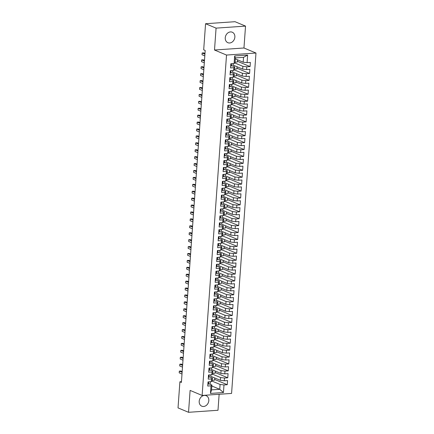 <?xml version="1.0" encoding="UTF-8"?>
<svg xmlns="http://www.w3.org/2000/svg" width="434" height="434" viewBox="0 0 434 434"><rect width="100%" height="100%" fill="white"/><g stroke="black" fill="none" stroke-linecap="round" stroke-linejoin="round"><path stroke-width="0.65" d="M225.251 37.785A5.685 4.66 112.7 0 0 227.866 42.695A5.685 4.66 112.7 0 0 234.87 37.123A5.685 4.66 112.7 0 0 232.261 32.214A5.685 4.66 112.7 0 0 225.251 37.785M199.195 401.282A5.685 4.66 112.7 0 0 201.81 406.191A5.685 4.66 112.7 0 0 208.814 400.62A5.685 4.66 112.7 0 0 206.204 395.71A5.685 4.66 112.7 0 0 199.195 401.282M245.53 26.105L216.078 28.129L214.504 50.013L243.962 47.995L245.53 26.105L235.016 21.7L205.564 23.724L203.692 49.829L205.195 50.458L181.396 382.419L179.898 381.79L178.027 407.895L188.54 412.3L217.993 410.276L219.137 394.278M243.962 47.995L255.973 53.029L231.577 393.426L202.125 395.445L226.521 55.053L255.973 53.029M211.841 386L219.734 389.309L223.445 392.537L223.987 384.931L227.264 384.708L227.562 380.558L224.286 380.781L224.487 378.014L227.763 377.792L228.062 373.641L224.785 373.864L224.98 371.097L228.257 370.875L228.555 366.725L225.279 366.947L225.479 364.186L228.751 363.958L229.049 359.808L225.772 360.036L225.973 357.269L229.25 357.041L229.548 352.891L226.271 353.119L226.467 350.352L229.743 350.124L230.042 345.979L226.765 346.202L226.966 343.435L230.242 343.213L230.535 339.062L227.264 339.285L227.459 336.518L230.736 336.296L231.034 332.146L227.758 332.368L227.958 329.607L231.23 329.379L231.528 325.229L228.251 325.457L228.452 322.69L231.729 322.462L232.027 318.312L228.751 318.54L228.946 315.773L232.223 315.545L232.521 311.4L229.244 311.623L229.445 308.856L232.716 308.634L233.015 304.484L229.738 304.706L229.939 301.939L233.215 301.717L233.514 297.567L230.237 297.789L230.432 295.028L233.709 294.8L234.007 290.65L230.731 290.878L230.931 288.111L234.208 287.883L234.501 283.733L231.23 283.961L231.425 281.194L234.702 280.966L235 276.821L231.723 277.044L231.924 274.277L235.195 274.055L235.494 269.905L232.217 270.127L232.418 267.36L235.695 267.138L235.993 262.988L232.716 263.21L232.912 260.443L236.188 260.221L236.487 256.071L233.21 256.299L233.411 253.532L236.687 253.304L236.98 249.154L233.709 249.382L233.904 246.615L237.181 246.387L237.479 242.243L234.203 242.465L234.398 239.698L237.675 239.476L237.973 235.326L234.696 235.548L234.897 232.781L238.174 232.559L238.467 228.409L235.195 228.631L235.391 225.864L238.667 225.642L238.966 221.492L235.689 221.72L235.89 218.953L239.161 218.725L239.459 214.575L236.183 214.803L236.384 212.036L239.66 211.808L239.959 207.664L236.682 207.886L236.877 205.119L240.154 204.897L240.452 200.747L237.176 200.969L237.376 198.202L240.653 197.98L240.946 193.83L237.675 194.052L237.87 191.286L241.147 191.063L241.445 186.913L238.168 187.141L238.364 184.374L241.64 184.146L241.939 179.996L238.662 180.224L238.863 177.457L242.139 177.229L242.438 173.085L239.161 173.307L239.356 170.54L242.633 170.318L242.931 166.168L239.655 166.39L239.856 163.623L243.127 163.401L243.425 159.251L240.148 159.473L240.349 156.707L243.626 156.484L243.924 152.334L240.648 152.562L240.843 149.795L244.12 149.567L244.418 145.417L241.141 145.645L241.342 142.878L244.619 142.65L244.912 138.506L241.64 138.728L241.836 135.961L245.112 135.739L245.411 131.589L242.134 131.811L242.329 129.044L245.606 128.822L245.904 124.672L242.628 124.894L242.828 122.128L246.105 121.905L246.403 117.755L243.127 117.983L243.322 115.216L246.599 114.988L246.897 110.838L243.62 111.066L243.821 108.299L247.092 108.071L247.391 103.921L244.114 104.149L244.315 101.382L247.592 101.16L247.89 97.01L244.613 97.232L244.809 94.466L248.085 94.243L248.384 90.093L245.107 90.315L245.308 87.549L248.584 87.326L248.877 83.176L245.606 83.404L245.801 80.637L249.078 80.409L249.376 76.259L246.1 76.487L246.3 73.72L249.572 73.492L249.87 69.342L246.593 69.57L246.794 66.803L250.071 66.581L250.369 62.431L247.092 62.653L243.186 62.192L243.534 57.348L235.358 57.912L235.011 62.751L234.105 63.543L234.653 55.937L247.635 55.047L247.092 62.653M223.445 392.537L210.463 393.426L211.005 385.821L211.911 385.029L208.564 383.623M234.105 63.543L230.834 63.771L230.535 67.921L233.812 67.693L233.611 70.46L230.335 70.688L230.036 74.832L233.313 74.61L233.118 77.377L229.841 77.599L229.543 81.749L232.819 81.527L232.619 84.294L229.342 84.516L229.049 88.666L232.326 88.444L232.125 91.211L228.848 91.433L228.55 95.583L231.827 95.355L231.631 98.122L228.355 98.35L228.056 102.5L231.333 102.272L231.132 105.039L227.855 105.267L227.562 109.411L230.834 109.189L230.638 111.956L227.362 112.178L227.063 116.328L230.34 116.106L230.139 118.873L226.868 119.095L226.57 123.245L229.846 123.023L229.646 125.789L226.369 126.012L226.071 130.162L229.347 129.934L229.152 132.701L225.875 132.929L225.577 137.079L228.854 136.851L228.653 139.618L225.376 139.846L225.083 143.996L228.355 143.768L228.159 146.535L224.883 146.757L224.584 150.907L227.861 150.685L227.666 153.452L224.389 153.674L224.09 157.824L227.367 157.602L227.166 160.368L223.89 160.591L223.591 164.741L226.868 164.513L226.673 167.28L223.396 167.508L223.098 171.658L226.374 171.43L226.174 174.197L222.902 174.425L222.604 178.575L225.881 178.347L225.68 181.114L222.403 181.336L222.105 185.486L225.382 185.264L225.186 188.031L221.91 188.253L221.611 192.403L224.888 192.181L224.687 194.947L221.411 195.17L221.118 199.32L224.389 199.092L224.194 201.859L220.917 202.087L220.618 206.237L223.895 206.009L223.7 208.776L220.423 209.004L220.125 213.154L223.401 212.926L223.201 215.693L219.924 215.915L219.626 220.065L222.902 219.843L222.707 222.609L219.43 222.832L219.132 226.982L222.409 226.76L222.208 229.526L218.937 229.749L218.638 233.899L221.915 233.676L221.714 236.438L218.438 236.666L218.139 240.816L221.416 240.588L221.221 243.355L217.944 243.582L217.646 247.733L220.922 247.505L220.722 250.272L217.445 250.494L217.152 254.644L220.423 254.422L220.228 257.188L216.951 257.411L216.653 261.561L219.929 261.339L219.729 264.105L216.457 264.328L216.159 268.478L219.436 268.255L219.235 271.017L215.958 271.245L215.66 275.395L218.937 275.167L218.741 277.934L215.465 278.161L215.166 282.312L218.443 282.084L218.242 284.85L214.966 285.073L214.673 289.223L217.949 289.001L217.749 291.767L214.472 291.99L214.174 296.14L217.45 295.917L217.255 298.684L213.978 298.907L213.68 303.057L216.957 302.834L216.756 305.596L213.479 305.824L213.186 309.974L216.457 309.746L216.262 312.513L212.986 312.74L212.687 316.891L215.964 316.663L215.763 319.429L212.492 319.657L212.193 323.802L215.47 323.58L215.269 326.346L211.993 326.569L211.694 330.719L214.971 330.496L214.776 333.263L211.499 333.486L211.201 337.636L214.477 337.413L214.277 340.175L211 340.402L210.707 344.553L213.978 344.325L213.783 347.091L210.506 347.319L210.208 351.469L213.485 351.242L213.289 354.008L210.013 354.236L209.714 358.381L212.991 358.159L212.79 360.925L209.513 361.148L209.221 365.298L212.492 365.075L212.297 367.842L209.02 368.065L208.721 372.215L211.998 371.992L211.797 374.759L208.526 374.981L208.228 379.132L211.504 378.904L211.304 381.67L208.027 381.898L207.729 386.048L211.005 385.821M234.789 62.946L242.888 66.337L242.687 69.104L233.042 65.062L233.145 63.614M246.794 66.803L242.888 66.337M246.593 69.57L242.687 69.104M234.653 55.937L235.358 57.912M234.295 69.863L242.389 73.254L242.194 76.021L232.543 71.979L232.646 70.525M246.3 73.72L242.389 73.254M246.1 76.487L242.194 76.021M233.812 67.693L234.713 66.901L231.365 65.496M234.713 66.901L234.512 69.668L233.611 70.46M233.796 76.775L241.895 80.171L241.7 82.937L232.049 78.896L232.152 77.442M245.801 80.637L241.895 80.171M245.606 83.404L241.7 82.937M233.313 74.61L234.219 73.818L230.872 72.413M234.219 73.818L234.018 76.585L233.118 77.377M233.302 83.691L241.402 87.088L241.201 89.854L231.55 85.807L231.658 84.359M245.308 87.549L241.402 87.088M245.107 90.315L241.201 89.854M232.819 81.527L233.72 80.729L230.373 79.33M233.72 80.729L233.525 83.496L232.619 84.294M232.808 90.608L240.903 94.004L240.707 96.771L231.056 92.724L231.159 91.276M244.809 94.466L240.903 94.004M244.613 97.232L240.707 96.771M232.326 88.444L233.226 87.646L229.879 86.247M233.226 87.646L233.025 90.413L232.125 91.211M232.309 97.525L240.409 100.916L240.208 103.683L230.562 99.641L230.666 98.192M244.315 101.382L240.409 100.916M244.114 104.149L240.208 103.683M231.827 95.355L232.727 94.563L229.385 93.164M232.727 94.563L232.532 97.33L231.631 98.122M231.816 104.442L239.915 107.833L239.714 110.599L230.063 106.558L230.166 105.104M243.821 108.299L239.915 107.833M243.62 111.066L239.714 110.599M231.333 102.272L232.233 101.48L228.886 100.075M232.233 101.48L232.038 104.247L231.132 105.039M231.317 111.354L239.416 114.75L239.221 117.516L229.57 113.475L229.673 112.021M243.322 115.216L239.416 114.75M243.127 117.983L239.221 117.516M230.834 109.189L231.74 108.397L228.392 106.992M231.74 108.397L231.539 111.164L230.638 111.956M230.823 118.27L238.922 121.666L238.722 124.433L229.076 120.386L229.179 118.938M242.828 122.128L238.922 121.666M242.628 124.894L238.722 124.433M230.34 116.106L231.241 115.308L227.899 113.909M231.241 115.308L231.045 118.075L230.139 118.873M230.329 125.187L238.423 128.583L238.228 131.35L228.577 127.303L228.68 125.855M242.329 129.044L238.423 128.583M242.134 131.811L238.228 131.35M229.846 123.023L230.747 122.225L227.4 120.826M230.747 122.225L230.546 124.992L229.646 125.789M229.83 132.104L237.93 135.495L237.734 138.262L228.083 134.22L228.186 132.771M241.836 135.961L237.93 135.495M241.64 138.728L237.734 138.262M229.347 129.934L230.253 129.142L226.906 127.742M230.253 129.142L230.053 131.909L229.152 132.701M229.336 139.021L237.436 142.412L237.235 145.178L227.584 141.137L227.693 139.683M241.342 142.878L237.436 142.412M241.141 145.645L237.235 145.178M228.854 136.851L229.754 136.059L226.407 134.654M229.754 136.059L229.559 138.826L228.653 139.618M228.837 145.933L236.937 149.329L236.742 152.095L227.09 148.054L227.194 146.6M240.843 149.795L236.937 149.329M240.648 152.562L236.742 152.095M228.355 143.768L229.261 142.976L225.913 141.571M229.261 142.976L229.06 145.743L228.159 146.535M228.344 152.849L236.443 156.245L236.242 159.012L226.597 154.965L226.7 153.517M240.349 156.707L236.443 156.245M240.148 159.473L236.242 159.012M227.861 150.685L228.761 149.887L225.42 148.488M228.761 149.887L228.566 152.654L227.666 153.452M227.85 159.766L235.95 163.162L235.749 165.929L226.098 161.882L226.201 160.434M239.856 163.623L235.95 163.162M239.655 166.39L235.749 165.929M227.367 157.602L228.268 156.804L224.921 155.405M228.268 156.804L228.072 159.571L227.166 160.368M227.351 166.683L235.45 170.074L235.255 172.841L225.604 168.799L225.707 167.35M239.356 170.54L235.45 170.074M239.161 173.307L235.255 172.841M226.868 164.513L227.774 163.721L224.427 162.321M227.774 163.721L227.573 166.488L226.673 167.28M226.857 173.6L234.957 176.991L234.756 179.757L225.105 175.716L225.213 174.262M238.863 177.457L234.957 176.991M238.662 180.224L234.756 179.757M226.374 171.43L227.275 170.638L223.933 169.233M227.275 170.638L227.08 173.405L226.174 174.197M226.364 180.511L234.458 183.907L234.262 186.674L224.611 182.633L224.714 181.179M238.364 184.374L234.458 183.907M238.168 187.141L234.262 186.674M225.881 178.347L226.781 177.555L223.434 176.15M226.781 177.555L226.581 180.322L225.68 181.114M225.864 187.428L233.964 190.824L233.763 193.591L224.118 189.544L224.221 188.096M237.87 191.286L233.964 190.824M237.675 194.052L233.763 193.591M225.382 185.264L226.288 184.466L222.94 183.067M226.288 184.466L226.087 187.233L225.186 188.031M225.371 194.345L233.47 197.741L233.27 200.508L223.618 196.461L223.727 195.012M237.376 198.202L233.47 197.741M237.176 200.969L233.27 200.508M224.888 192.181L225.788 191.383L222.441 189.983M225.788 191.383L225.593 194.15L224.687 194.947M224.872 201.262L232.971 204.653L232.776 207.419L223.125 203.378L223.228 201.929M236.877 205.119L232.971 204.653M236.682 207.886L232.776 207.419M224.389 199.092L225.295 198.3L221.948 196.9M225.295 198.3L225.094 201.067L224.194 201.859M224.378 208.179L232.478 211.57L232.277 214.336L222.631 210.295L222.734 208.841M236.384 212.036L232.478 211.57M236.183 214.803L232.277 214.336M223.895 206.009L224.796 205.217L221.454 203.812M224.796 205.217L224.6 207.984L223.7 208.776M223.884 215.096L231.984 218.486L231.783 221.253L222.132 217.212L222.235 215.758M235.89 218.953L231.984 218.486M235.689 221.72L231.783 221.253M223.401 212.926L224.302 212.134L220.955 210.729M224.302 212.134L224.101 214.901L223.201 215.693M223.385 222.007L231.485 225.403L231.289 228.17L221.638 224.123L221.741 222.675M235.391 225.864L231.485 225.403M235.195 228.631L231.289 228.17M222.902 219.843L223.808 219.045L220.461 217.646M223.808 219.045L223.608 221.812L222.707 222.609M222.892 228.924L230.991 232.32L230.79 235.087L221.139 231.04L221.248 229.591M234.897 232.781L230.991 232.32M234.696 235.548L230.79 235.087M222.409 226.76L223.309 225.962L219.967 224.562M223.309 225.962L223.114 228.729L222.208 229.526M222.398 235.841L230.492 239.232L230.297 241.998L220.646 237.957L220.749 236.508M234.398 239.698L230.492 239.232M234.203 242.465L230.297 241.998M221.915 233.676L222.816 232.879L219.468 231.479M222.816 232.879L222.615 235.646L221.714 236.438M221.899 242.758L229.998 246.149L229.798 248.915L220.152 244.874L220.255 243.42M233.904 246.615L229.998 246.149M233.709 249.382L229.798 248.915M221.416 240.588L222.322 239.796L218.975 238.391M222.322 239.796L222.121 242.563L221.221 243.355M221.405 249.675L229.505 253.065L229.304 255.832L219.653 251.791L219.756 250.337M233.411 253.532L229.505 253.065M233.21 256.299L229.304 255.832M220.922 247.505L221.823 246.713L218.476 245.308M221.823 246.713L221.628 249.479L220.722 250.272M220.906 256.586L229.006 259.982L228.81 262.749L219.159 258.702L219.262 257.253M232.912 260.443L229.006 259.982M232.716 263.21L228.81 262.749M220.423 254.422L221.329 253.624L217.982 252.225M221.329 253.624L221.128 256.391L220.228 257.188M220.412 263.503L228.512 266.899L228.311 269.666L218.665 265.619L218.769 264.17M232.418 267.36L228.512 266.899M232.217 270.127L228.311 269.666M219.929 261.339L220.83 260.541L217.488 259.141M220.83 260.541L220.635 263.308L219.729 264.105M219.919 270.42L228.013 273.811L227.817 276.577L218.166 272.536L218.269 271.087M231.924 274.277L228.013 273.811M231.723 277.044L227.817 276.577M219.436 268.255L220.336 267.458L216.989 266.058M220.336 267.458L220.136 270.225L219.235 271.017M219.42 277.337L227.519 280.727L227.324 283.494L217.673 279.453L217.776 277.999M231.425 281.194L227.519 280.727M231.23 283.961L227.324 283.494M218.937 275.167L219.843 274.375L216.495 272.97M219.843 274.375L219.642 277.142L218.741 277.934M218.926 284.254L227.025 287.644L226.825 290.411L217.174 286.369L217.282 284.916M230.931 288.111L227.025 287.644M230.731 290.878L226.825 290.411M218.443 282.084L219.344 281.292L215.996 279.887M219.344 281.292L219.148 284.058L218.242 284.85M218.432 291.165L226.526 294.561L226.331 297.328L216.68 293.281L216.783 291.832M230.432 295.028L226.526 294.561M230.237 297.789L226.331 297.328M217.949 289.001L218.85 288.209L215.503 286.803M218.85 288.209L218.649 290.97L217.749 291.767M217.933 298.082L226.033 301.478L225.832 304.245L216.186 300.198L216.289 298.749M229.939 301.939L226.033 301.478M229.738 304.706L225.832 304.245M217.45 295.917L218.351 295.12L215.009 293.72M218.351 295.12L218.156 297.887L217.255 298.684M217.439 304.999L225.539 308.395L225.338 311.156L215.687 307.115L215.79 305.666M229.445 308.856L225.539 308.395M229.244 311.623L225.338 311.156M216.957 302.834L217.857 302.037L214.51 300.637M217.857 302.037L217.662 304.804L216.756 305.596M216.94 311.916L225.04 315.306L224.845 318.073L215.193 314.032L215.297 312.578M228.946 315.773L225.04 315.306M228.751 318.54L224.845 318.073M216.457 309.746L217.363 308.954L214.016 307.549M217.363 308.954L217.163 311.721L216.262 312.513M216.447 318.833L224.546 322.223L224.345 324.99L214.7 320.948L214.803 319.495M228.452 322.69L224.546 322.223M228.251 325.457L224.345 324.99M215.964 316.663L216.864 315.871L213.523 314.466M216.864 315.871L216.669 318.637L215.763 319.429M215.953 325.744L224.047 329.14L223.852 331.907L214.201 327.86L214.304 326.411M227.958 329.607L224.047 329.14M227.758 332.368L223.852 331.907M215.47 323.58L216.371 322.787L213.023 321.382M216.371 322.787L216.17 325.549L215.269 326.346M215.454 332.661L223.553 336.057L223.358 338.824L213.707 334.777L213.81 333.328M227.459 336.518L223.553 336.057M227.264 339.285L223.358 338.824M214.971 330.496L215.877 329.699L212.53 328.299M215.877 329.699L215.676 332.466L214.776 333.263M214.96 339.578L223.06 342.974L222.859 345.735L213.208 341.694L213.316 340.245M226.966 343.435L223.06 342.974M226.765 346.202L222.859 345.735M214.477 337.413L215.378 336.616L212.031 335.216M215.378 336.616L215.183 339.383L214.277 340.175M214.461 346.495L222.561 349.885L222.365 352.652L212.714 348.611L212.817 347.157M226.467 350.352L222.561 349.885M226.271 353.119L222.365 352.652M213.978 344.325L214.884 343.533L211.537 342.128M214.884 343.533L214.684 346.299L213.783 347.091M213.967 353.412L222.067 356.802L221.866 359.569L212.221 355.527L212.324 354.073M225.973 357.269L222.067 356.802M225.772 360.036L221.866 359.569M213.485 351.242L214.385 350.45L211.043 349.044M214.385 350.45L214.19 353.216L213.289 354.008M213.474 360.323L221.573 363.719L221.373 366.486L211.721 362.439L211.825 360.99M225.479 364.186L221.573 363.719M225.279 366.947L221.373 366.486M212.991 358.159L213.891 357.366L210.544 355.961M213.891 357.366L213.696 360.128L212.79 360.925M212.975 367.24L221.074 370.636L220.879 373.403L211.228 369.356L211.331 367.907M224.98 371.097L221.074 370.636M224.785 373.864L220.879 373.403M212.492 365.075L213.398 364.278L210.051 362.878M213.398 364.278L213.197 367.045L212.297 367.842M212.481 374.157L220.581 377.553L220.38 380.314L210.729 376.273L210.837 374.824M224.487 378.014L220.581 377.553M224.286 380.781L220.38 380.314M211.998 371.992L212.899 371.195L209.557 369.795M212.899 371.195L212.703 373.962L211.797 374.759M211.987 381.074L220.081 384.464L219.734 389.309L211.564 389.868L211.911 385.029M210.159 384.291L210.338 381.741M223.987 384.931L220.081 384.464M211.504 378.904L212.405 378.112L209.058 376.712M212.405 378.112L212.204 380.878L211.304 381.67M216.078 28.129L205.564 23.724M202.125 395.445L190.108 390.41L188.54 412.3M214.504 50.013L226.521 55.053M181.45 381.681L179.898 381.79M235.288 58.878L243.186 62.192M214.765 377.965L214.613 380.135L212.248 380.298M215.264 371.048L215.107 373.218L212.741 373.381M215.758 364.131L215.6 366.307L213.24 366.464M216.257 357.215L216.099 359.39L213.734 359.553M216.75 350.303L216.593 352.473L214.233 352.636M217.244 343.386L217.092 345.556L214.727 345.719M217.743 336.469L217.586 338.639L215.221 338.802M218.237 329.552L218.08 331.722L215.72 331.885M218.731 322.636L218.579 324.811L216.213 324.974M219.23 315.724L219.072 317.894L216.707 318.057M219.723 308.807L219.571 310.977L217.206 311.14M220.222 301.89L220.065 304.06L217.7 304.223M220.716 294.974L220.559 297.144L218.199 297.306M221.21 288.057L221.058 290.232L218.693 290.395M221.709 281.145L221.552 283.315L219.186 283.478M222.203 274.228L222.045 276.398L219.685 276.561M222.696 267.311L222.544 269.481L220.179 269.644M223.195 260.395L223.038 262.565L220.673 262.727M223.689 253.478L223.537 255.653L221.172 255.816M224.188 246.566L224.031 248.736L221.666 248.899M224.682 239.649L224.524 241.819L222.165 241.982M225.175 232.732L225.024 234.903L222.658 235.065M225.675 225.816L225.517 227.986L223.152 228.148M226.168 218.899L226.011 221.074L223.651 221.237M226.667 211.987L226.51 214.157L224.145 214.32M227.161 205.07L227.004 207.24L224.644 207.403M227.655 198.154L227.503 200.324L225.137 200.486M228.154 191.237L227.996 193.407L225.631 193.569M228.647 184.32L228.49 186.495L226.13 186.658M229.141 177.408L228.989 179.578L226.624 179.741M229.64 170.491L229.483 172.661L227.118 172.824M230.134 163.575L229.977 165.745L227.617 165.907M230.633 156.658L230.476 158.828L228.11 158.99M231.127 149.741L230.969 151.916L228.609 152.079M231.62 142.829L231.468 144.999L229.103 145.162M232.119 135.913L231.962 138.083L229.597 138.245M232.613 128.996L232.456 131.166L230.096 131.328M233.107 122.079L232.955 124.249L230.59 124.412M233.606 115.162L233.449 117.337L231.083 117.495M234.1 108.245L233.948 110.42L231.582 110.583M234.599 101.334L234.441 103.504L232.076 103.666M235.092 94.417L234.935 96.587L232.575 96.749M235.586 87.5L235.434 89.67L233.069 89.833M236.085 80.583L235.928 82.758L233.563 82.916M236.579 73.666L236.422 75.842L234.062 76.004M237.072 66.755L236.921 68.925L234.555 69.087M237.572 59.838L237.414 62.008L235.049 62.17M210.463 393.426L211.564 389.868M243.534 57.348L247.635 55.047M227.264 384.708L214.662 379.424M227.763 377.792L215.161 372.508M228.257 370.875L215.655 365.591M228.751 363.958L216.148 358.679M229.25 357.041L216.647 351.762M229.743 350.124L217.141 344.846M230.242 343.213L217.635 337.929M230.736 336.296L218.134 331.012M231.23 329.379L218.627 324.1M231.729 322.462L219.127 317.183M232.223 315.545L219.62 310.267M232.716 308.634L220.114 303.35M233.215 301.717L220.613 296.433M233.709 294.8L221.107 289.521M234.208 287.883L221.6 282.605M234.702 280.966L222.099 275.688M235.195 274.055L222.593 268.771M235.695 267.138L223.092 261.854M236.188 260.221L223.586 254.942M236.687 253.304L224.08 248.026M237.181 246.387L224.579 241.109M237.675 239.476L225.072 234.192M238.174 232.559L225.566 227.275M238.667 225.642L226.065 220.358M239.161 218.725L226.559 213.447M239.66 211.808L227.058 206.53M240.154 204.897L227.552 199.613M240.653 197.98L228.045 192.696M241.147 191.063L228.544 185.779M241.64 184.146L229.038 178.868M242.139 177.229L229.532 171.951M242.633 170.318L230.031 165.034M243.127 163.401L230.525 158.117M243.626 156.484L231.024 151.2M244.12 149.567L231.517 144.289M244.619 142.65L232.011 137.372M245.112 135.739L232.51 130.455M245.606 128.822L233.004 123.538M246.105 121.905L233.503 116.621M246.599 114.988L233.997 109.71M247.092 108.071L234.49 102.793M247.592 101.16L234.989 95.876M248.085 94.243L235.483 88.959M248.584 87.326L235.977 82.042M249.078 80.409L236.476 75.131M249.572 73.492L236.969 68.214M250.071 66.581L237.469 61.297M207.853 384.312A1.882 0.412 4.1 0 0 208.521 384.052L208.597 383.298A5.436 1.183 4.1 0 0 208.597 383.293A5.436 1.183 4.1 0 0 208.597 383.282M208.163 382.967L208.163 382.967A1.882 0.412 4.1 0 0 208.613 382.739L208.689 381.985A5.436 1.183 4.1 0 0 208.689 381.974A5.436 1.183 4.1 0 0 208.678 381.871L208.673 381.909A1.882 0.412 -175.9 0 1 208.222 382.137L208 382.289M182.177 371.575L180.832 371.016L179.329 371.119L182.123 372.291M179.204 372.844L179.329 371.119L179.204 372.844L181.998 374.016M208.353 377.396A1.882 0.412 4.1 0 0 209.014 377.135L209.09 376.381A5.436 1.183 4.1 0 0 209.09 376.376A5.436 1.183 4.1 0 0 209.096 376.365M208.662 376.05L208.662 376.05A1.882 0.412 4.1 0 0 209.107 375.822L209.188 375.068A5.436 1.183 4.1 0 0 209.188 375.063A5.436 1.183 4.1 0 0 209.172 374.954L209.166 374.992A1.882 0.412 -175.9 0 1 208.721 375.22L208.494 375.372M182.671 364.663L181.331 364.099L179.828 364.202L182.622 365.374M179.703 365.933L179.828 364.202L179.703 365.933L182.497 367.104M208.846 370.479A1.882 0.412 4.1 0 0 209.513 370.218L209.589 369.47A5.436 1.183 4.1 0 0 209.589 369.459A5.436 1.183 4.1 0 0 209.589 369.453M209.155 369.133L209.155 369.133A1.882 0.412 4.1 0 0 209.606 368.905L209.682 368.151A5.436 1.183 4.1 0 0 209.682 368.146A5.436 1.183 4.1 0 0 209.671 368.037L209.665 368.075A1.882 0.412 -175.9 0 1 209.215 368.303L208.993 368.455M183.164 357.746L181.824 357.182L180.322 357.285L183.115 358.457M180.197 359.016L180.322 357.285L180.197 359.016L182.991 360.187M209.34 363.562A1.882 0.412 4.1 0 0 210.007 363.307L210.083 362.553A5.436 1.183 4.1 0 0 210.083 362.542A5.436 1.183 4.1 0 0 210.083 362.536M209.655 362.216L209.655 362.216A1.882 0.412 4.1 0 0 210.099 361.989L210.175 361.24A5.436 1.183 4.1 0 0 210.181 361.229A5.436 1.183 4.1 0 0 210.164 361.121L210.159 361.159A1.882 0.412 -175.9 0 1 209.714 361.386L209.486 361.538M183.663 350.829L182.318 350.265L180.815 350.368L183.609 351.54M180.696 352.099L180.815 350.368L180.696 352.099L183.49 353.271M209.839 356.65A1.882 0.412 4.1 0 0 210.501 356.39L210.577 355.636A5.436 1.183 4.1 0 0 210.582 355.625A5.436 1.183 4.1 0 0 210.582 355.62M209.942 355.218L210.148 355.3A1.882 0.412 4.1 0 0 210.598 355.077L210.674 354.323A5.436 1.183 4.1 0 0 210.674 354.312A5.436 1.183 4.1 0 0 210.658 354.204L210.658 354.247A1.882 0.412 -175.9 0 1 210.208 354.469L209.985 354.621M184.157 343.912L182.817 343.354L181.314 343.457L184.108 344.623M181.19 345.182L181.314 343.457L181.19 345.182L183.983 346.354M210.333 349.733A1.882 0.412 4.1 0 0 211 349.473L211.076 348.719A5.436 1.183 4.1 0 0 211.076 348.714A5.436 1.183 4.1 0 0 211.076 348.703M210.642 348.388L210.642 348.388A1.882 0.412 4.1 0 0 211.092 348.16L211.168 347.406A5.436 1.183 4.1 0 0 211.168 347.395A5.436 1.183 4.1 0 0 211.157 347.292L211.152 347.33A1.882 0.412 -175.9 0 1 210.702 347.558L210.479 347.71M184.656 336.996L183.311 336.437L181.808 336.54L184.602 337.712M181.683 338.265L181.808 336.54L181.683 338.265L184.477 339.437M210.832 342.817A1.882 0.412 4.1 0 0 211.494 342.556L211.57 341.802A5.436 1.183 4.1 0 0 211.57 341.797A5.436 1.183 4.1 0 0 211.57 341.786M211.141 341.471L211.141 341.471A1.882 0.412 4.1 0 0 211.586 341.243L211.667 340.489A5.436 1.183 4.1 0 0 211.667 340.484A5.436 1.183 4.1 0 0 211.651 340.375L211.646 340.413A1.882 0.412 -175.9 0 1 211.201 340.641L210.973 340.793M185.15 330.084L183.804 329.52L182.302 329.623L185.101 330.795M182.182 331.354L182.302 329.623L182.182 331.354L184.976 332.52M211.325 335.9A1.882 0.412 4.1 0 0 211.987 335.639L212.069 334.891A5.436 1.183 4.1 0 0 212.069 334.88A5.436 1.183 4.1 0 0 212.069 334.874L212.161 333.567A5.436 1.183 4.1 0 0 212.145 333.458L212.145 333.496A1.882 0.412 -175.9 0 1 211.694 333.724L211.472 333.876M211.635 334.554L211.635 334.554A1.882 0.412 4.1 0 0 212.085 334.326L212.161 333.572A5.436 1.183 4.1 0 0 212.161 333.567M185.643 323.167L184.304 322.603L182.801 322.706L185.595 323.878M182.676 324.437L182.801 322.706L182.676 324.437L185.47 325.608M211.819 328.983A1.882 0.412 4.1 0 0 212.486 328.728L212.562 327.974A5.436 1.183 4.1 0 0 212.562 327.963A5.436 1.183 4.1 0 0 212.562 327.958L212.655 326.65A5.436 1.183 4.1 0 0 212.644 326.542L212.638 326.58A1.882 0.412 -175.9 0 1 212.188 326.807L211.966 326.959M212.134 327.637L212.134 327.637A1.882 0.412 4.1 0 0 212.579 327.41L212.655 326.656A5.436 1.183 4.1 0 0 212.655 326.65M186.143 316.25L184.797 315.686L183.294 315.789L186.088 316.961M183.17 317.52L183.294 315.789L183.17 317.52L185.964 318.692M212.318 322.071A1.882 0.412 4.1 0 0 212.98 321.811L213.056 321.057A5.436 1.183 4.1 0 0 213.056 321.046A5.436 1.183 4.1 0 0 213.061 321.041L213.154 319.733A5.436 1.183 4.1 0 0 213.137 319.625L213.132 319.668A1.882 0.412 -175.9 0 1 212.687 319.891L212.459 320.042M212.627 320.721L212.627 320.721A1.882 0.412 4.1 0 0 213.078 320.498L213.154 319.744A5.436 1.183 4.1 0 0 213.154 319.733M186.636 309.334L185.296 308.775L183.794 308.878L186.587 310.044M183.669 310.603L183.794 308.878L183.669 310.603L186.463 311.775M212.812 315.155A1.882 0.412 4.1 0 0 213.479 314.894L213.555 314.14A5.436 1.183 4.1 0 0 213.555 314.135A5.436 1.183 4.1 0 0 213.555 314.124L213.647 312.816A5.436 1.183 4.1 0 0 213.637 312.713M213.121 313.809L213.121 313.809A1.882 0.412 4.1 0 0 213.571 313.581L213.647 312.827A5.436 1.183 4.1 0 0 213.647 312.816M187.13 302.417L185.79 301.858L184.287 301.961L187.081 303.133M184.162 303.686L184.287 301.961L184.162 303.686L186.956 304.858M213.631 312.751L213.631 312.751A1.882 0.412 -175.9 0 1 213.181 312.979L212.958 313.126M213.306 308.238A1.882 0.412 4.1 0 0 213.973 307.977L214.049 307.223A5.436 1.183 4.1 0 0 214.049 307.218A5.436 1.183 4.1 0 0 214.049 307.207L214.146 305.905A5.436 1.183 4.1 0 0 214.146 305.905A5.436 1.183 4.1 0 0 214.13 305.796M187.629 295.505L186.284 294.941L184.781 295.044L187.575 296.216M184.662 296.775L184.781 295.044L184.662 296.775L187.455 297.941M213.62 306.892L213.62 306.892A1.882 0.412 4.1 0 0 214.065 306.664L214.049 307.223M214.125 305.834L214.125 305.834A1.882 0.412 -175.9 0 1 213.68 306.062L213.452 306.214M213.805 301.321A1.882 0.412 4.1 0 0 214.467 301.06L214.548 300.306A5.436 1.183 4.1 0 0 214.548 300.301A5.436 1.183 4.1 0 0 214.548 300.295L214.64 298.988A5.436 1.183 4.1 0 0 214.64 298.988A5.436 1.183 4.1 0 0 214.624 298.88M188.123 288.588L186.783 288.024L185.28 288.127L188.074 289.299M185.155 289.858L185.28 288.127L185.155 289.858L187.949 291.03M214.114 299.975L214.114 299.975A1.882 0.412 4.1 0 0 214.564 299.748L214.548 300.306M214.629 298.863L214.624 298.918A1.882 0.412 -175.9 0 1 214.174 299.145L213.951 299.297M214.298 294.404A1.882 0.412 4.1 0 0 214.966 294.149L215.042 293.395A5.436 1.183 4.1 0 0 215.042 293.384A5.436 1.183 4.1 0 0 215.042 293.379L215.134 292.071A5.436 1.183 4.1 0 0 215.134 292.071A5.436 1.183 4.1 0 0 215.123 291.963M188.622 281.671L187.276 281.107L185.774 281.21L188.568 282.382M185.649 282.941L185.774 281.21L185.649 282.941L188.443 284.113M214.608 293.059L214.608 293.059A1.882 0.412 4.1 0 0 215.058 292.831L215.042 293.395M215.118 292.001L215.118 292.001A1.882 0.412 -175.9 0 1 214.667 292.228L214.445 292.38M214.797 287.492A1.882 0.412 4.1 0 0 215.459 287.232L215.535 286.478A5.436 1.183 4.1 0 0 215.535 286.467A5.436 1.183 4.1 0 0 215.535 286.462L215.633 285.154A5.436 1.183 4.1 0 0 215.633 285.154A5.436 1.183 4.1 0 0 215.617 285.046M189.115 274.755L187.776 274.196L186.273 274.299L189.067 275.465M186.148 276.024L186.273 274.299L186.148 276.024L188.942 277.196M215.107 286.142L215.107 286.142A1.882 0.412 4.1 0 0 215.552 285.919L215.535 286.478M215.611 285.089L215.611 285.089A1.882 0.412 -175.9 0 1 215.166 285.312L214.938 285.464M215.291 280.576A1.882 0.412 4.1 0 0 215.953 280.315L216.034 279.561A5.436 1.183 4.1 0 0 216.034 279.556A5.436 1.183 4.1 0 0 216.034 279.545L216.127 278.237A5.436 1.183 4.1 0 0 216.127 278.237A5.436 1.183 4.1 0 0 216.11 278.134M189.609 267.838L188.269 267.279L186.766 267.382L189.56 268.554M186.642 269.107L186.766 267.382L186.642 269.107L189.436 270.279M215.6 279.23L215.6 279.23A1.882 0.412 4.1 0 0 216.051 279.002L216.034 279.561M216.11 278.172L216.11 278.172A1.882 0.412 -175.9 0 1 215.66 278.4L215.438 278.547M215.785 273.659A1.882 0.412 4.1 0 0 216.452 273.398L216.528 272.644A5.436 1.183 4.1 0 0 216.528 272.639A5.436 1.183 4.1 0 0 216.528 272.628L216.626 271.326A5.436 1.183 4.1 0 0 216.626 271.326A5.436 1.183 4.1 0 0 216.609 271.217M190.108 260.926L188.763 260.362L187.26 260.465L190.054 261.637M187.135 262.196L187.26 260.465L187.135 262.196L189.929 263.362M216.099 272.313L216.099 272.313A1.882 0.412 4.1 0 0 216.544 272.085L216.528 272.644M216.604 271.255L216.604 271.255A1.882 0.412 -175.9 0 1 216.159 271.483L215.931 271.635M216.284 266.742A1.882 0.412 4.1 0 0 216.946 266.481L217.022 265.727A5.436 1.183 4.1 0 0 217.027 265.722A5.436 1.183 4.1 0 0 217.027 265.716L217.119 264.409A5.436 1.183 4.1 0 0 217.119 264.409A5.436 1.183 4.1 0 0 217.103 264.301M190.602 254.009L189.262 253.445L187.759 253.548L190.553 254.72M187.634 255.279L187.759 253.548L187.634 255.279L190.428 256.451M216.593 265.396L216.593 265.396A1.882 0.412 4.1 0 0 217.043 265.169L217.022 265.727M217.103 264.339L217.103 264.339A1.882 0.412 -175.9 0 1 216.653 264.566L216.425 264.718M216.778 259.825A1.882 0.412 4.1 0 0 217.445 259.57L217.521 258.816A5.436 1.183 4.1 0 0 217.521 258.805A5.436 1.183 4.1 0 0 217.521 258.8L217.613 257.492A5.436 1.183 4.1 0 0 217.613 257.492A5.436 1.183 4.1 0 0 217.602 257.384M191.096 247.092L189.756 246.528L188.253 246.631L191.047 247.803M188.128 248.362L188.253 246.631L188.128 248.362L190.922 249.534M217.087 258.48L217.087 258.48A1.882 0.412 4.1 0 0 217.537 258.252L217.521 258.816M217.597 257.422L217.597 257.422A1.882 0.412 -175.9 0 1 217.146 257.65L216.924 257.801M217.271 252.913A1.882 0.412 4.1 0 0 217.939 252.653L218.014 251.899A5.436 1.183 4.1 0 0 218.014 251.888A5.436 1.183 4.1 0 0 218.014 251.883L218.112 250.575A5.436 1.183 4.1 0 0 218.112 250.575A5.436 1.183 4.1 0 0 218.096 250.467M191.595 240.176L190.249 239.617L188.747 239.72L191.54 240.886M188.627 241.445L188.747 239.72L188.627 241.445L191.421 242.617M217.586 251.563L217.586 251.563A1.882 0.412 4.1 0 0 218.031 251.34L218.014 251.899M218.09 250.51L218.09 250.51A1.882 0.412 -175.9 0 1 217.646 250.733L217.418 250.885M217.77 245.997A1.882 0.412 4.1 0 0 218.432 245.736L218.514 244.982A5.436 1.183 4.1 0 0 218.514 244.977A5.436 1.183 4.1 0 0 218.514 244.966L218.606 243.658A5.436 1.183 4.1 0 0 218.606 243.658A5.436 1.183 4.1 0 0 218.59 243.555M192.088 233.259L190.748 232.7L189.246 232.803L192.04 233.975M189.121 234.528L189.246 232.803L189.121 234.528L191.915 235.7M218.08 244.651L218.08 244.651A1.882 0.412 4.1 0 0 218.53 244.423L218.514 244.982M218.59 243.593L218.59 243.593A1.882 0.412 -175.9 0 1 218.139 243.821L217.917 243.968M218.264 239.08A1.882 0.412 4.1 0 0 218.931 238.819L219.007 238.065A5.436 1.183 4.1 0 0 219.007 238.06A5.436 1.183 4.1 0 0 219.007 238.049L219.099 236.747A5.436 1.183 4.1 0 0 219.099 236.747A5.436 1.183 4.1 0 0 219.089 236.638M192.588 226.347L191.242 225.783L189.739 225.886L192.533 227.058M189.615 227.617L189.739 225.886L189.615 227.617L192.408 228.783M218.573 237.734L218.573 237.734A1.882 0.412 4.1 0 0 219.024 237.506L219.007 238.065M219.083 236.676L219.083 236.676A1.882 0.412 -175.9 0 1 218.633 236.904L218.411 237.056M218.763 232.163A1.882 0.412 4.1 0 0 219.425 231.902L219.501 231.148A5.436 1.183 4.1 0 0 219.501 231.143A5.436 1.183 4.1 0 0 219.506 231.138L219.599 229.83A5.436 1.183 4.1 0 0 219.599 229.83A5.436 1.183 4.1 0 0 219.582 229.722M193.081 219.43L191.741 218.866L190.238 218.969L193.032 220.141M190.114 220.7L190.238 218.969L190.114 220.7L192.908 221.872M219.072 230.817L219.072 230.817A1.882 0.412 4.1 0 0 219.517 230.59L219.501 231.148M219.577 229.76L219.577 229.76A1.882 0.412 -175.9 0 1 219.132 229.987L218.904 230.139M219.257 225.246A1.882 0.412 4.1 0 0 219.919 224.991L220 224.237A5.436 1.183 4.1 0 0 220 224.226A5.436 1.183 4.1 0 0 220 224.221L220.092 222.913A5.436 1.183 4.1 0 0 220.092 222.913A5.436 1.183 4.1 0 0 220.081 222.805M193.575 212.514L192.235 211.949L190.732 212.052L193.526 213.224M190.607 213.783L190.732 212.052L190.607 213.783L193.401 214.955M219.566 223.901L219.566 223.901A1.882 0.412 4.1 0 0 220.016 223.673L220 224.237M220.076 222.843L220.076 222.843A1.882 0.412 -175.9 0 1 219.626 223.071L219.403 223.222M219.75 218.335A1.882 0.412 4.1 0 0 220.418 218.074L220.494 217.32A5.436 1.183 4.1 0 0 220.494 217.309A5.436 1.183 4.1 0 0 220.494 217.304L220.591 215.996A5.436 1.183 4.1 0 0 220.591 215.996A5.436 1.183 4.1 0 0 220.575 215.888M194.074 205.597L192.729 205.032L191.226 205.141L194.02 206.307M191.101 206.866L191.226 205.141L191.101 206.866L193.895 208.038M220.065 216.984L220.065 216.984A1.882 0.412 4.1 0 0 220.51 216.761L220.494 217.32M220.57 215.931L220.57 215.931A1.882 0.412 -175.9 0 1 220.125 216.154L219.897 216.306M220.25 211.418A1.882 0.412 4.1 0 0 220.911 211.157L220.987 210.403A5.436 1.183 4.1 0 0 220.993 210.398A5.436 1.183 4.1 0 0 220.993 210.387M220.559 210.072L220.559 210.072A1.882 0.412 4.1 0 0 221.009 209.844L221.085 209.09A5.436 1.183 4.1 0 0 221.085 209.079A5.436 1.183 4.1 0 0 221.069 208.976M194.568 198.68L193.228 198.121L191.725 198.224L194.519 199.396M191.6 199.949L191.725 198.224L191.6 199.949L194.394 201.121M221.069 209.014L221.069 209.014A1.882 0.412 -175.9 0 1 220.618 209.242L220.396 209.389M220.743 204.501A1.882 0.412 4.1 0 0 221.411 204.24L221.486 203.486A5.436 1.183 4.1 0 0 221.486 203.481A5.436 1.183 4.1 0 0 221.486 203.47M221.052 203.155L221.052 203.155A1.882 0.412 4.1 0 0 221.503 202.928L221.579 202.173A5.436 1.183 4.1 0 0 221.579 202.168A5.436 1.183 4.1 0 0 221.568 202.06L221.562 202.098A1.882 0.412 -175.9 0 1 221.112 202.325L220.89 202.477M195.061 191.768L193.721 191.204L192.219 191.307L195.012 192.479M192.094 193.038L192.219 191.307L192.094 193.038L194.888 194.204M221.242 197.584A1.882 0.412 4.1 0 0 221.904 197.324L221.98 196.569A5.436 1.183 4.1 0 0 221.98 196.564A5.436 1.183 4.1 0 0 221.98 196.559M221.552 196.239L221.552 196.239A1.882 0.412 4.1 0 0 221.996 196.011L222.078 195.257A5.436 1.183 4.1 0 0 222.078 195.251A5.436 1.183 4.1 0 0 222.062 195.143L222.056 195.181A1.882 0.412 -175.9 0 1 221.611 195.408L221.383 195.56M195.56 184.851L194.215 184.287L192.712 184.39L195.506 185.562M192.593 186.121L192.712 184.39L192.593 186.121L195.387 187.293M221.736 190.667A1.882 0.412 4.1 0 0 222.398 190.412L222.479 189.658A5.436 1.183 4.1 0 0 222.479 189.647A5.436 1.183 4.1 0 0 222.479 189.642M222.045 189.322L222.045 189.322A1.882 0.412 4.1 0 0 222.496 189.094L222.571 188.34A5.436 1.183 4.1 0 0 222.571 188.334A5.436 1.183 4.1 0 0 222.555 188.226L222.555 188.264A1.882 0.412 -175.9 0 1 222.105 188.492L221.882 188.644M196.054 177.935L194.714 177.37L193.211 177.473L196.005 178.645M193.087 179.204L193.211 177.473L193.087 179.204L195.88 180.376M222.23 183.756A1.882 0.412 4.1 0 0 222.897 183.495L222.973 182.741A5.436 1.183 4.1 0 0 222.973 182.73A5.436 1.183 4.1 0 0 222.973 182.725M222.333 182.323L222.539 182.405A1.882 0.412 4.1 0 0 222.989 182.182L223.065 181.428A5.436 1.183 4.1 0 0 223.065 181.417A5.436 1.183 4.1 0 0 223.054 181.309L223.049 181.352A1.882 0.412 -175.9 0 1 222.599 181.575L222.376 181.727M196.553 171.018L195.208 170.453L193.705 170.557L196.499 171.728M193.58 172.287L193.705 170.557L193.58 172.287L196.374 173.459M222.729 176.839A1.882 0.412 4.1 0 0 223.391 176.578L223.467 175.824A5.436 1.183 4.1 0 0 223.467 175.819A5.436 1.183 4.1 0 0 223.472 175.808M223.038 175.493L223.038 175.493A1.882 0.412 4.1 0 0 223.483 175.265L223.564 174.511A5.436 1.183 4.1 0 0 223.564 174.501A5.436 1.183 4.1 0 0 223.548 174.397L223.543 174.435A1.882 0.412 -175.9 0 1 223.098 174.663L222.87 174.81M197.047 164.101L195.707 163.542L194.204 163.645L196.998 164.817M194.079 165.37L194.204 163.645L194.079 165.37L196.873 166.542M223.222 169.922A1.882 0.412 4.1 0 0 223.884 169.661L223.966 168.907A5.436 1.183 4.1 0 0 223.966 168.902A5.436 1.183 4.1 0 0 223.966 168.891M223.532 168.576L223.532 168.576A1.882 0.412 4.1 0 0 223.982 168.349L224.058 167.595A5.436 1.183 4.1 0 0 224.058 167.589A5.436 1.183 4.1 0 0 224.047 167.481L224.042 167.519A1.882 0.412 -175.9 0 1 223.591 167.746L223.369 167.898M197.541 157.189L196.201 156.625L194.698 156.728L197.492 157.9M194.573 158.459L194.698 156.728L194.573 158.459L197.367 159.625M223.716 163.005A1.882 0.412 4.1 0 0 224.383 162.745L224.459 161.99A5.436 1.183 4.1 0 0 224.459 161.985A5.436 1.183 4.1 0 0 224.459 161.98L224.557 160.672A5.436 1.183 4.1 0 0 224.541 160.564L224.535 160.602A1.882 0.412 -175.9 0 1 224.09 160.83L223.863 160.981M224.031 161.66L224.031 161.66A1.882 0.412 4.1 0 0 224.476 161.432L224.552 160.678A5.436 1.183 4.1 0 0 224.557 160.672M198.04 150.273L196.694 149.708L195.191 149.811L197.985 150.983M195.072 151.542L195.191 149.811L195.072 151.542L197.866 152.714M224.215 156.088A1.882 0.412 4.1 0 0 224.877 155.833L224.953 155.079A5.436 1.183 4.1 0 0 224.958 155.068A5.436 1.183 4.1 0 0 224.958 155.063L225.051 153.755A5.436 1.183 4.1 0 0 225.034 153.647L225.034 153.685A1.882 0.412 -175.9 0 1 224.584 153.913L224.362 154.065M224.524 154.743L224.524 154.743A1.882 0.412 4.1 0 0 224.975 154.515L225.051 153.761A5.436 1.183 4.1 0 0 225.051 153.755M198.533 143.356L197.193 142.791L195.691 142.894L198.484 144.066M195.566 144.625L195.691 142.894L195.566 144.625L198.36 145.797M224.709 149.177A1.882 0.412 4.1 0 0 225.376 148.916L225.452 148.162A5.436 1.183 4.1 0 0 225.452 148.151A5.436 1.183 4.1 0 0 225.452 148.146L225.544 146.838A5.436 1.183 4.1 0 0 225.534 146.73L225.528 146.773A1.882 0.412 -175.9 0 1 225.078 146.996L224.855 147.148M225.018 147.826L225.018 147.826A1.882 0.412 4.1 0 0 225.468 147.598L225.544 146.849A5.436 1.183 4.1 0 0 225.544 146.838M199.032 136.439L197.687 135.875L196.184 135.978L198.978 137.149M196.059 137.708L196.184 135.978L196.059 137.708L198.853 138.88M225.208 142.26A1.882 0.412 4.1 0 0 225.87 141.999L225.946 141.245A5.436 1.183 4.1 0 0 225.946 141.24A5.436 1.183 4.1 0 0 225.946 141.229L226.043 139.922A5.436 1.183 4.1 0 0 226.027 139.819M225.517 140.914L225.517 140.914A1.882 0.412 4.1 0 0 225.962 140.687L226.043 139.932A5.436 1.183 4.1 0 0 226.043 139.922M199.526 129.522L198.181 128.963L196.678 129.066L199.477 130.233M196.559 130.791L196.678 129.066L196.559 130.791L199.352 131.963M226.022 139.857L226.022 139.857A1.882 0.412 -175.9 0 1 225.577 140.084L225.349 140.231M225.702 135.343A1.882 0.412 4.1 0 0 226.364 135.082L226.445 134.328A5.436 1.183 4.1 0 0 226.445 134.323A5.436 1.183 4.1 0 0 226.445 134.312L226.537 133.01A5.436 1.183 4.1 0 0 226.537 133.01A5.436 1.183 4.1 0 0 226.521 132.902M200.02 122.61L198.68 122.046L197.177 122.149L199.971 123.321M197.052 123.88L197.177 122.149L197.052 123.88L199.846 125.046M226.011 133.998L226.011 133.998A1.882 0.412 4.1 0 0 226.461 133.77L226.445 134.328M226.521 132.94L226.521 132.94A1.882 0.412 -175.9 0 1 226.071 133.167L225.848 133.319M226.195 128.426A1.882 0.412 4.1 0 0 226.863 128.166L226.939 127.412A5.436 1.183 4.1 0 0 226.939 127.406A5.436 1.183 4.1 0 0 226.939 127.401L227.031 126.093A5.436 1.183 4.1 0 0 227.031 126.093A5.436 1.183 4.1 0 0 227.02 125.985M200.519 115.694L199.173 115.129L197.671 115.232L200.465 116.404M197.546 116.963L197.671 115.232L197.546 116.963L200.34 118.135M226.51 127.081L226.51 127.081A1.882 0.412 4.1 0 0 226.955 126.853L226.939 127.412M227.015 126.023L227.015 126.023A1.882 0.412 -175.9 0 1 226.564 126.251L226.342 126.402M226.694 121.509A1.882 0.412 4.1 0 0 227.356 121.249L227.432 120.5A5.436 1.183 4.1 0 0 227.432 120.489A5.436 1.183 4.1 0 0 227.438 120.484L227.53 119.176A5.436 1.183 4.1 0 0 227.53 119.176A5.436 1.183 4.1 0 0 227.514 119.068M201.013 108.777L199.673 108.212L198.17 108.316L200.964 109.487M198.045 110.046L198.17 108.316L198.045 110.046L200.839 111.218M227.004 120.164L227.004 120.164A1.882 0.412 4.1 0 0 227.454 119.936L227.432 120.5M227.508 119.106L227.508 119.106A1.882 0.412 -175.9 0 1 227.063 119.334L226.836 119.486M227.188 114.598A1.882 0.412 4.1 0 0 227.855 114.337L227.931 113.583A5.436 1.183 4.1 0 0 227.931 113.572A5.436 1.183 4.1 0 0 227.931 113.567L228.024 112.26A5.436 1.183 4.1 0 0 228.024 112.26A5.436 1.183 4.1 0 0 228.013 112.151M201.506 101.86L200.166 101.296L198.663 101.399L201.457 102.57M198.539 103.129L198.663 101.399L198.539 103.129L201.333 104.301M227.497 113.247L227.497 113.247A1.882 0.412 4.1 0 0 227.948 113.019L227.931 113.583M228.007 112.194L228.007 112.194A1.882 0.412 -175.9 0 1 227.557 112.417L227.335 112.569M227.682 107.681A1.882 0.412 4.1 0 0 228.349 107.42L228.425 106.666A5.436 1.183 4.1 0 0 228.425 106.661A5.436 1.183 4.1 0 0 228.425 106.65L228.523 105.343A5.436 1.183 4.1 0 0 228.523 105.343A5.436 1.183 4.1 0 0 228.506 105.234M202.005 94.943L200.66 94.384L199.157 94.487L201.951 95.654M199.038 96.212L199.157 94.487L199.038 96.212L201.832 97.384M227.996 106.335L227.996 106.335A1.882 0.412 4.1 0 0 228.441 106.108L228.425 106.666M228.501 105.278L228.501 105.278A1.882 0.412 -175.9 0 1 228.056 105.505L227.828 105.652M228.181 100.764A1.882 0.412 4.1 0 0 228.843 100.504L228.919 99.749A5.436 1.183 4.1 0 0 228.924 99.744A5.436 1.183 4.1 0 0 228.924 99.733L229.016 98.431A5.436 1.183 4.1 0 0 229.016 98.431A5.436 1.183 4.1 0 0 229 98.323M202.499 88.031L201.159 87.467L199.656 87.57L202.45 88.742M199.531 89.301L199.656 87.57L199.531 89.301L202.325 90.467M228.49 99.419L228.49 99.419A1.882 0.412 4.1 0 0 228.94 99.191L228.919 99.749M229.006 98.306L229 98.361A1.882 0.412 -175.9 0 1 228.55 98.589L228.327 98.74M228.675 93.847A1.882 0.412 4.1 0 0 229.342 93.587L229.418 92.833A5.436 1.183 4.1 0 0 229.418 92.827A5.436 1.183 4.1 0 0 229.418 92.822L229.51 91.514A5.436 1.183 4.1 0 0 229.51 91.514A5.436 1.183 4.1 0 0 229.499 91.406M202.998 81.115L201.653 80.55L200.15 80.653L202.944 81.825M200.025 82.384L200.15 80.653L200.025 82.384L202.819 83.556M228.984 92.502L228.984 92.502A1.882 0.412 4.1 0 0 229.434 92.274L229.418 92.833M229.494 91.444L229.494 91.444A1.882 0.412 -175.9 0 1 229.043 91.672L228.821 91.824M229.174 86.93A1.882 0.412 4.1 0 0 229.836 86.67L229.911 85.921A5.436 1.183 4.1 0 0 229.911 85.91A5.436 1.183 4.1 0 0 229.911 85.905L230.009 84.597A5.436 1.183 4.1 0 0 230.009 84.597A5.436 1.183 4.1 0 0 229.993 84.489M203.492 74.198L202.152 73.634L200.649 73.737L203.443 74.908M200.524 75.467L200.649 73.737L200.524 75.467L203.318 76.639M229.483 85.585L229.483 85.585A1.882 0.412 4.1 0 0 229.928 85.357L229.911 85.921M229.987 84.527L229.987 84.527A1.882 0.412 -175.9 0 1 229.543 84.755L229.315 84.907M229.667 80.019A1.882 0.412 4.1 0 0 230.329 79.758L230.411 79.004A5.436 1.183 4.1 0 0 230.411 78.993A5.436 1.183 4.1 0 0 230.411 78.988L230.503 77.681A5.436 1.183 4.1 0 0 230.503 77.681A5.436 1.183 4.1 0 0 230.487 77.572M203.985 67.281L202.645 66.717L201.143 66.82L203.937 67.992M201.018 68.55L201.143 66.82L201.018 68.55L203.812 69.722M229.977 78.668L229.977 78.668A1.882 0.412 4.1 0 0 230.427 78.44L230.411 79.004M230.487 77.61L230.487 77.61A1.882 0.412 -175.9 0 1 230.036 77.838L229.814 77.99M230.161 73.102A1.882 0.412 4.1 0 0 230.828 72.841L230.904 72.087A5.436 1.183 4.1 0 0 230.904 72.082A5.436 1.183 4.1 0 0 230.904 72.071L231.002 70.764A5.436 1.183 4.1 0 0 231.002 70.764A5.436 1.183 4.1 0 0 230.986 70.655M204.485 60.364L203.139 59.805L201.636 59.908L204.43 61.075M201.512 61.633L201.636 59.908L201.512 61.633L204.305 62.805M230.476 71.756L230.476 71.756A1.882 0.412 4.1 0 0 230.921 71.529L230.904 72.087M230.98 70.699L230.98 70.699A1.882 0.412 -175.9 0 1 230.535 70.926L230.308 71.073M230.66 66.185A1.882 0.412 4.1 0 0 231.322 65.925L231.398 65.171A5.436 1.183 4.1 0 0 231.403 65.165A5.436 1.183 4.1 0 0 231.403 65.154L231.496 63.852A5.436 1.183 4.1 0 0 231.496 63.852A5.436 1.183 4.1 0 0 231.479 63.744M204.978 53.453L203.638 52.888L202.136 52.991L204.929 54.163M202.011 54.722L202.136 52.991L202.011 54.722L204.805 55.888M230.969 64.84L230.969 64.84A1.882 0.412 4.1 0 0 231.42 64.612L231.398 65.171M231.479 63.782L231.479 63.782A1.882 0.412 -175.9 0 1 231.029 64.01L230.801 64.161M208.613 382.739L208.521 384.052M209.107 375.822L209.014 377.135M209.606 368.905L209.513 370.218M210.175 361.24L210.083 362.553L210.181 361.229M210.099 361.989L210.007 363.307M210.598 355.077L210.501 356.39M211.092 348.16L211 349.473M211.586 341.243L211.494 342.556M212.161 333.572L212.069 334.891M212.085 334.326L211.987 335.639M212.655 326.656L212.562 327.974M212.579 327.41L212.486 328.728M213.154 319.744L213.056 321.057M213.078 320.498L212.98 321.811M213.647 312.827L213.555 314.14M213.571 313.581L213.479 314.894M214.065 306.664L213.973 307.977M214.564 299.748L214.467 301.06M215.058 292.831L214.966 294.149M215.552 285.919L215.459 287.232M216.051 279.002L215.953 280.315M216.544 272.085L216.452 273.398M217.043 265.169L216.946 266.481M217.537 258.252L217.445 259.57M218.031 251.34L217.939 252.653M218.53 244.423L218.432 245.736M219.024 237.506L218.931 238.819M219.517 230.59L219.425 231.902M220.016 223.673L219.919 224.991M220.51 216.761L220.418 218.074M221.009 209.844L220.911 211.157M221.503 202.928L221.411 204.24M221.996 196.011L221.904 197.324M222.496 189.094L222.398 190.412M222.989 182.182L222.897 183.495M223.483 175.265L223.391 176.578M223.982 168.349L223.884 169.661M224.552 160.678L224.459 161.99M224.476 161.432L224.383 162.745M225.051 153.761L224.953 155.079M224.975 154.515L224.877 155.833M225.544 146.849L225.452 148.162M225.468 147.598L225.376 148.916M226.043 139.932L225.946 141.245M225.962 140.687L225.87 141.999M226.461 133.77L226.364 135.082M226.955 126.853L226.863 128.166M227.454 119.936L227.356 121.249M227.948 113.019L227.855 114.337M228.441 106.108L228.349 107.42M228.94 99.191L228.843 100.504M229.434 92.274L229.342 93.587M229.928 85.357L229.836 86.67M230.427 78.44L230.329 79.758M230.921 71.529L230.828 72.841M231.42 64.612L231.322 65.925"/></g></svg>
